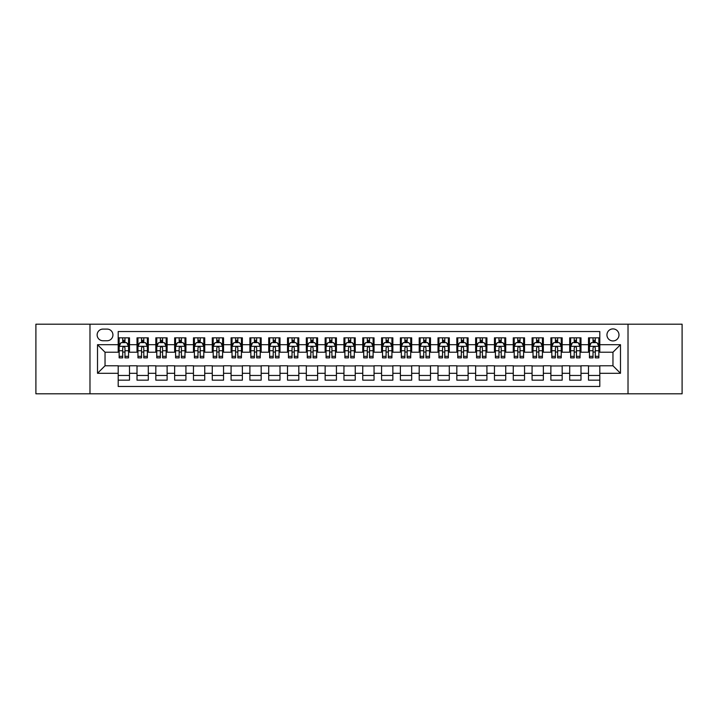 <?xml version="1.0" encoding="UTF-8"?>
<svg xmlns="http://www.w3.org/2000/svg" width="718" height="718" viewBox="0 0 718 718"><rect width="100%" height="100%" fill="white"/><g stroke="black" fill="none" stroke-linecap="round" stroke-linejoin="round"><path stroke-width="1.08" d="M612.966 328.898A6.022 6.022 0 0 0 606.943 334.92A6.022 6.022 0 0 0 612.966 340.942A6.022 6.022 0 0 0 618.988 334.92A6.022 6.022 0 0 0 612.966 328.898M628.017 393.805L682.1 393.805L682.1 324.195L628.017 324.195L628.017 393.805L89.983 393.805L89.983 324.195L35.9 324.195L35.9 393.805L89.983 393.805M599.799 337.837L588.509 337.837L588.509 344.703L580.988 344.703L580.988 352.224L588.509 352.224L588.509 344.703M580.988 344.703L580.988 337.837L569.697 337.837L569.697 344.703L562.176 344.703L562.176 352.224L569.697 352.224L569.697 344.703M562.176 344.703L562.176 337.837L550.885 337.837L550.885 344.703L543.355 344.703L543.355 352.224L550.885 352.224L550.885 344.703M543.355 344.703L543.355 337.837L532.074 337.837L532.074 344.703L524.544 344.703L524.544 352.224L532.074 352.224L532.074 344.703M524.544 344.703L524.544 337.837L513.262 337.837L513.262 344.703L505.732 344.703L505.732 352.224L513.262 352.224L513.262 344.703M505.732 344.703L505.732 337.837L494.451 337.837L494.451 344.703L486.921 344.703L486.921 352.224L494.451 352.224L494.451 344.703M486.921 344.703L486.921 337.837L475.639 337.837L475.639 344.703L468.109 344.703L468.109 352.224L475.639 352.224L475.639 344.703M468.109 344.703L468.109 337.837L456.827 337.837L456.827 344.703L449.297 344.703L449.297 352.224L456.827 352.224L456.827 344.703M449.297 344.703L449.297 337.837L438.007 337.837L438.007 344.703L430.486 344.703L430.486 352.224L438.007 352.224L438.007 344.703M430.486 344.703L430.486 337.837L419.195 337.837L419.195 344.703L411.674 344.703L411.674 352.224L419.195 352.224L419.195 344.703M411.674 344.703L411.674 337.837L400.384 337.837L400.384 344.703L392.863 344.703L392.863 352.224L400.384 352.224L400.384 344.703M392.863 344.703L392.863 337.837L381.572 337.837L381.572 344.703L374.051 344.703L374.051 352.224L381.572 352.224L381.572 344.703M374.051 344.703L374.051 337.837L362.761 337.837L362.761 344.703L355.239 344.703L355.239 352.224L362.761 352.224L362.761 344.703M355.239 344.703L355.239 337.837L343.949 337.837L343.949 344.703L336.428 344.703L336.428 352.224L343.949 352.224L343.949 344.703M336.428 344.703L336.428 337.837L325.137 337.837L325.137 344.703L317.616 344.703L317.616 352.224L325.137 352.224L325.137 344.703M317.616 344.703L317.616 337.837L306.326 337.837L306.326 344.703L298.805 344.703L298.805 352.224L306.326 352.224L306.326 344.703M298.805 344.703L298.805 337.837L287.514 337.837L287.514 344.703L279.993 344.703L279.993 352.224L287.514 352.224L287.514 344.703M279.993 344.703L279.993 337.837L268.703 337.837L268.703 344.703L261.173 344.703L261.173 352.224L268.703 352.224L268.703 344.703M261.173 344.703L261.173 337.837L249.891 337.837L249.891 344.703L242.361 344.703L242.361 352.224L249.891 352.224L249.891 344.703M242.361 344.703L242.361 337.837L231.079 337.837L231.079 344.703L223.549 344.703L223.549 352.224L231.079 352.224L231.079 344.703M223.549 344.703L223.549 337.837L212.268 337.837L212.268 344.703L204.738 344.703L204.738 352.224L212.268 352.224L212.268 344.703M204.738 344.703L204.738 337.837L193.456 337.837L193.456 344.703L185.926 344.703L185.926 352.224L193.456 352.224L193.456 344.703M185.926 344.703L185.926 337.837L174.645 337.837L174.645 344.703L167.114 344.703L167.114 352.224L174.645 352.224L174.645 344.703M167.114 344.703L167.114 337.837L155.824 337.837L155.824 344.703L148.303 344.703L148.303 352.224L155.824 352.224L155.824 344.703M148.303 344.703L148.303 337.837L137.012 337.837L137.012 352.224L129.491 352.224L129.491 337.837L118.201 337.837M118.201 380.163L129.491 380.163L129.491 365.776L137.012 365.776L137.012 380.163L148.303 380.163L148.303 365.776L155.824 365.776L155.824 373.297L148.303 373.297M155.824 373.297L155.824 380.163L167.114 380.163L167.114 365.776L174.645 365.776L174.645 373.297L167.114 373.297M174.645 373.297L174.645 380.163L185.926 380.163L185.926 365.776L193.456 365.776L193.456 373.297L185.926 373.297M193.456 373.297L193.456 380.163L204.738 380.163L204.738 365.776L212.268 365.776L212.268 373.297L204.738 373.297M212.268 373.297L212.268 380.163L223.549 380.163L223.549 365.776L231.079 365.776L231.079 373.297L223.549 373.297M231.079 373.297L231.079 380.163L242.361 380.163L242.361 365.776L249.891 365.776L249.891 373.297L242.361 373.297M249.891 373.297L249.891 380.163L261.173 380.163L261.173 365.776L268.703 365.776L268.703 373.297L261.173 373.297M268.703 373.297L268.703 380.163L279.993 380.163L279.993 365.776L287.514 365.776L287.514 373.297L279.993 373.297M287.514 373.297L287.514 380.163L298.805 380.163L298.805 365.776L306.326 365.776L306.326 373.297L298.805 373.297M306.326 373.297L306.326 380.163L317.616 380.163L317.616 365.776L325.137 365.776L325.137 373.297L317.616 373.297M325.137 373.297L325.137 380.163L336.428 380.163L336.428 365.776L343.949 365.776L343.949 373.297L336.428 373.297M343.949 373.297L343.949 380.163L355.239 380.163L355.239 365.776L362.761 365.776L362.761 373.297L355.239 373.297M362.761 373.297L362.761 380.163L374.051 380.163L374.051 365.776L381.572 365.776L381.572 373.297L374.051 373.297M381.572 373.297L381.572 380.163L392.863 380.163L392.863 365.776L400.384 365.776L400.384 373.297L392.863 373.297M400.384 373.297L400.384 380.163L411.674 380.163L411.674 365.776L419.195 365.776L419.195 373.297L411.674 373.297M419.195 373.297L419.195 380.163L430.486 380.163L430.486 365.776L438.007 365.776L438.007 373.297L430.486 373.297M438.007 373.297L438.007 380.163L449.297 380.163L449.297 365.776L456.827 365.776L456.827 373.297L449.297 373.297M456.827 373.297L456.827 380.163L468.109 380.163L468.109 365.776L475.639 365.776L475.639 373.297L468.109 373.297M475.639 373.297L475.639 380.163L486.921 380.163L486.921 365.776L494.451 365.776L494.451 373.297L486.921 373.297M494.451 373.297L494.451 380.163L505.732 380.163L505.732 365.776L513.262 365.776L513.262 373.297L505.732 373.297M513.262 373.297L513.262 380.163L524.544 380.163L524.544 365.776L532.074 365.776L532.074 373.297L524.544 373.297M532.074 373.297L532.074 380.163L543.355 380.163L543.355 365.776L550.885 365.776L550.885 373.297L543.355 373.297M550.885 373.297L550.885 380.163L562.176 380.163L562.176 365.776L569.697 365.776L569.697 373.297L562.176 373.297M569.697 373.297L569.697 380.163L580.988 380.163L580.988 365.776L588.509 365.776L588.509 373.297L580.988 373.297M102.961 340.754L107.108 340.754A5.834 5.834 0 0 0 112.932 334.92A5.834 5.834 0 0 0 107.108 329.086L102.961 329.086A5.834 5.834 0 0 0 97.136 334.92A5.834 5.834 0 0 0 102.961 340.754M628.017 324.195L89.983 324.195M599.799 344.703L599.799 331.536L118.201 331.536L118.201 352.224L105.034 352.224L105.034 365.776L118.201 365.776L118.201 386.464L599.799 386.464L599.799 365.776L612.966 365.776L612.966 352.224L599.799 352.224L599.799 344.703L620.487 344.703L620.487 373.297L599.799 373.297M118.201 373.297L97.513 373.297L97.513 344.703L118.201 344.703M588.509 373.297L588.509 380.163L599.799 380.163M118.201 342.54L119.143 342.54M122.715 342.54L124.977 342.54M128.549 342.54L129.491 342.54M118.201 352.035L119.143 352.035M122.715 352.035L124.977 352.035M128.549 352.035L129.491 352.035M118.201 365.965L129.491 365.965M118.201 375.46L129.491 375.46M137.012 352.035L137.955 352.035M141.527 352.035L143.788 352.035M147.361 352.035L148.303 352.035M137.012 342.54L137.955 342.54M141.527 342.54L143.788 342.54M147.361 342.54L148.303 342.54M137.012 365.965L148.303 365.965M137.012 375.46L148.303 375.46M155.824 365.965L167.114 365.965M155.824 375.46L167.114 375.46M155.824 342.54L156.766 342.54M160.347 342.54L162.6 342.54M166.172 342.54L167.114 342.54M155.824 352.035L156.766 352.035M160.347 352.035L162.6 352.035M166.172 352.035L167.114 352.035M174.645 365.965L185.926 365.965M174.645 375.46L185.926 375.46M174.645 342.54L175.578 342.54M179.159 342.54L181.412 342.54M184.984 342.54L185.926 342.54M174.645 352.035L175.578 352.035M179.159 352.035L181.412 352.035M184.984 352.035L185.926 352.035M193.456 365.965L204.738 365.965M193.456 375.46L204.738 375.46M193.456 342.54L194.39 342.54M197.971 342.54L200.223 342.54M203.795 342.54L204.738 342.54M193.456 352.035L194.39 352.035M197.971 352.035L200.223 352.035M203.795 352.035L204.738 352.035M212.268 365.965L223.549 365.965M212.268 375.46L223.549 375.46M212.268 342.54L213.201 342.54M216.782 342.54L219.035 342.54M222.607 342.54L223.549 342.54M212.268 352.035L213.201 352.035M216.782 352.035L219.035 352.035M222.607 352.035L223.549 352.035M231.079 365.965L242.361 365.965M231.079 375.46L242.361 375.46M231.079 342.54L232.022 342.54M235.594 342.54L237.846 342.54M241.427 342.54L242.361 342.54M231.079 352.035L232.022 352.035M235.594 352.035L237.846 352.035M241.427 352.035L242.361 352.035M249.891 365.965L261.173 365.965M249.891 375.46L261.173 375.46M249.891 342.54L250.833 342.54M254.405 342.54L256.658 342.54M260.239 342.54L261.173 342.54M249.891 352.035L250.833 352.035M254.405 352.035L256.658 352.035M260.239 352.035L261.173 352.035M268.703 365.965L279.993 365.965M268.703 375.46L279.993 375.46M268.703 342.54L269.645 342.54M273.217 342.54L275.47 342.54M279.051 342.54L279.993 342.54M268.703 352.035L269.645 352.035M273.217 352.035L275.47 352.035M279.051 352.035L279.993 352.035M287.514 365.965L298.805 365.965M287.514 375.46L298.805 375.46M287.514 342.54L288.456 342.54M292.029 342.54L294.29 342.54M297.862 342.54L298.805 342.54M287.514 352.035L288.456 352.035M292.029 352.035L294.29 352.035M297.862 352.035L298.805 352.035M306.326 365.965L317.616 365.965M306.326 375.46L317.616 375.46M306.326 342.54L307.268 342.54M310.84 342.54L313.102 342.54M316.674 342.54L317.616 342.54M306.326 352.035L307.268 352.035M310.84 352.035L313.102 352.035M316.674 352.035L317.616 352.035M325.137 365.965L336.428 365.965M325.137 375.46L336.428 375.46M325.137 342.54L326.08 342.54M329.652 342.54L331.913 342.54M335.486 342.54L336.428 342.54M325.137 352.035L326.08 352.035M329.652 352.035L331.913 352.035M335.486 352.035L336.428 352.035M343.949 365.965L355.239 365.965M343.949 375.46L355.239 375.46M343.949 342.54L344.891 342.54M348.463 342.54L350.725 342.54M354.297 342.54L355.239 342.54M343.949 352.035L344.891 352.035M348.463 352.035L350.725 352.035M354.297 352.035L355.239 352.035M362.761 365.965L374.051 365.965M362.761 375.46L374.051 375.46M362.761 342.54L363.703 342.54M367.275 342.54L369.537 342.54M373.109 342.54L374.051 342.54M362.761 352.035L363.703 352.035M367.275 352.035L369.537 352.035M373.109 352.035L374.051 352.035M381.572 365.965L392.863 365.965M381.572 375.46L392.863 375.46M381.572 342.54L382.514 342.54M386.087 342.54L388.348 342.54M391.92 342.54L392.863 342.54M381.572 352.035L382.514 352.035M386.087 352.035L388.348 352.035M391.92 352.035L392.863 352.035M400.384 365.965L411.674 365.965M400.384 375.46L411.674 375.46M400.384 342.54L401.326 342.54M404.898 342.54L407.16 342.54M410.732 342.54L411.674 342.54M400.384 352.035L401.326 352.035M404.898 352.035L407.16 352.035M410.732 352.035L411.674 352.035M419.195 365.965L430.486 365.965M419.195 375.46L430.486 375.46M419.195 342.54L420.138 342.54M423.71 342.54L425.971 342.54M429.543 342.54L430.486 342.54M419.195 352.035L420.138 352.035M423.71 352.035L425.971 352.035M429.543 352.035L430.486 352.035M438.007 365.965L449.297 365.965M438.007 375.46L449.297 375.46M438.007 342.54L438.949 342.54M442.53 342.54L444.783 342.54M448.355 342.54L449.297 342.54M438.007 352.035L438.949 352.035M442.53 352.035L444.783 352.035M448.355 352.035L449.297 352.035M456.827 365.965L468.109 365.965M456.827 375.46L468.109 375.46M456.827 342.54L457.761 342.54M461.342 342.54L463.595 342.54M467.167 342.54L468.109 342.54M456.827 352.035L457.761 352.035M461.342 352.035L463.595 352.035M467.167 352.035L468.109 352.035M475.639 365.965L486.921 365.965M475.639 375.46L486.921 375.46M475.639 342.54L476.572 342.54M480.154 342.54L482.406 342.54M485.978 342.54L486.921 342.54M475.639 352.035L476.572 352.035M480.154 352.035L482.406 352.035M485.978 352.035L486.921 352.035M494.451 365.965L505.732 365.965M494.451 375.46L505.732 375.46M494.451 342.54L495.393 342.54M498.965 342.54L501.218 342.54M504.799 342.54L505.732 342.54M494.451 352.035L495.393 352.035M498.965 352.035L501.218 352.035M504.799 352.035L505.732 352.035M513.262 365.965L524.544 365.965M513.262 375.46L524.544 375.46M513.262 342.54L514.205 342.54M517.777 342.54L520.029 342.54M523.61 342.54L524.544 342.54M513.262 352.035L514.205 352.035M517.777 352.035L520.029 352.035M523.61 352.035L524.544 352.035M532.074 365.965L543.355 365.965M532.074 375.46L543.355 375.46M532.074 342.54L533.016 342.54M536.588 342.54L538.841 342.54M542.422 342.54L543.355 342.54M532.074 352.035L533.016 352.035M536.588 352.035L538.841 352.035M542.422 352.035L543.355 352.035M550.885 365.965L562.176 365.965M550.885 375.46L562.176 375.46M550.885 342.54L551.828 342.54M555.4 342.54L557.653 342.54M561.234 342.54L562.176 342.54M550.885 352.035L551.828 352.035M555.4 352.035L557.653 352.035M561.234 352.035L562.176 352.035M569.697 365.965L580.988 365.965M569.697 375.46L580.988 375.46M569.697 342.54L570.639 342.54M574.212 342.54L576.473 342.54M580.045 342.54L580.988 342.54M569.697 352.035L570.639 352.035M574.212 352.035L576.473 352.035M580.045 352.035L580.988 352.035M588.509 365.965L599.799 365.965M588.509 375.46L599.799 375.46M588.509 342.54L589.451 342.54M593.023 342.54L595.285 342.54M598.857 342.54L599.799 342.54M588.509 352.035L589.451 352.035M593.023 352.035L595.285 352.035M598.857 352.035L599.799 352.035M105.034 352.224L97.513 344.703M105.034 365.776L97.513 373.297M620.487 344.703L612.966 352.224M620.487 373.297L612.966 365.776M124.977 340.278L122.715 340.278M128.549 356.334L124.977 356.334L124.977 357.869L128.549 357.869L128.549 346.399L126.673 342.63L121.028 342.63L119.143 346.399L119.143 357.869L122.715 357.869L122.715 356.334L119.143 356.334M119.143 346.399L119.143 337.837M128.549 346.399L128.549 337.837M122.715 342.63L122.715 337.837M124.977 337.837L124.977 342.63M124.977 356.334L124.977 347.808C124.223 346.354 123.469 346.354 122.715 347.808L122.715 356.334M143.788 340.278L141.527 340.278M147.361 356.334L143.788 356.334L143.788 357.869L147.361 357.869L147.361 346.399L145.485 342.63L139.839 342.63L137.955 346.399L137.955 357.869L141.527 357.869L141.527 356.334L137.955 356.334M137.955 346.399L137.955 337.837M147.361 346.399L147.361 337.837M141.527 342.63L141.527 337.837M143.788 337.837L143.788 342.63M143.788 356.334L143.788 347.808C143.035 346.354 142.281 346.354 141.527 347.808L141.527 356.334M162.6 340.278L160.347 340.278M166.172 356.334L162.6 356.334L162.6 357.869L166.172 357.869L166.172 346.399L164.296 342.63L158.651 342.63L156.766 346.399L156.766 357.869L160.347 357.869L160.347 356.334L156.766 356.334M156.766 346.399L156.766 337.837M166.172 346.399L166.172 337.837M160.347 342.63L160.347 337.837M162.6 337.837L162.6 342.63M162.6 356.334L162.6 347.808C161.846 346.354 161.092 346.354 160.347 347.808L160.347 356.334M181.412 340.278L179.159 340.278M184.984 356.334L181.412 356.334L181.412 357.869L184.984 357.869L184.984 346.399L183.108 342.63L177.463 342.63L175.578 346.399L175.578 357.869L179.159 357.869L179.159 356.334L175.578 356.334M175.578 346.399L175.578 337.837M184.984 346.399L184.984 337.837M179.159 342.63L179.159 337.837M181.412 337.837L181.412 342.63M181.412 356.334L181.412 347.808C180.658 346.354 179.913 346.354 179.159 347.808L179.159 356.334M200.223 340.278L197.971 340.278M203.795 356.334L200.223 356.334L200.223 357.869L203.795 357.869L203.795 346.399L201.92 342.63L196.274 342.63L194.39 346.399L194.39 357.869L197.971 357.869L197.971 356.334L194.39 356.334M194.39 346.399L194.39 337.837M203.795 346.399L203.795 337.837M197.971 342.63L197.971 337.837M200.223 337.837L200.223 342.63M200.223 356.334L200.223 347.808C199.469 346.354 198.724 346.354 197.971 347.808L197.971 356.334M219.035 340.278L216.782 340.278M222.607 356.334L219.035 356.334L219.035 357.869L222.607 357.869L222.607 346.399L220.731 342.63L215.086 342.63L213.201 346.399L213.201 357.869L216.782 357.869L216.782 356.334L213.201 356.334M213.201 346.399L213.201 337.837M222.607 346.399L222.607 337.837M216.782 342.63L216.782 337.837M219.035 337.837L219.035 342.63M219.035 356.334L219.035 347.808C218.29 346.354 217.536 346.354 216.782 347.808L216.782 356.334M237.846 340.278L235.594 340.278M241.427 356.334L237.846 356.334L237.846 357.869L241.427 357.869L241.427 346.399L239.543 342.63L233.897 342.63L232.022 346.399L232.022 357.869L235.594 357.869L235.594 356.334L232.022 356.334M232.022 346.399L232.022 337.837M241.427 346.399L241.427 337.837M235.594 342.63L235.594 337.837M237.846 337.837L237.846 342.63M237.846 356.334L237.846 347.808C237.102 346.354 236.348 346.354 235.594 347.808L235.594 356.334M256.658 340.278L254.405 340.278M260.239 356.334L256.658 356.334L256.658 357.869L260.239 357.869L260.239 346.399L258.354 342.63L252.709 342.63L250.833 346.399L250.833 357.869L254.405 357.869L254.405 356.334L250.833 356.334M250.833 346.399L250.833 337.837M260.239 346.399L260.239 337.837M254.405 342.63L254.405 337.837M256.658 337.837L256.658 342.63M256.658 356.334L256.658 347.808C255.913 346.354 255.159 346.354 254.405 347.808L254.405 356.334M275.47 340.278L273.217 340.278M279.051 356.334L275.47 356.334L275.47 357.869L279.051 357.869L279.051 346.399L277.166 342.63L271.521 342.63L269.645 346.399L269.645 357.869L273.217 357.869L273.217 356.334L269.645 356.334M269.645 346.399L269.645 337.837M279.051 346.399L279.051 337.837M273.217 342.63L273.217 337.837M275.47 337.837L275.47 342.63M275.47 356.334L275.47 347.808C274.725 346.354 273.971 346.354 273.217 347.808L273.217 356.334M294.29 340.278L292.029 340.278M297.862 356.334L294.29 356.334L294.29 357.869L297.862 357.869L297.862 346.399L295.978 342.63L290.332 342.63L288.456 346.399L288.456 357.869L292.029 357.869L292.029 356.334L288.456 356.334M288.456 346.399L288.456 337.837M297.862 346.399L297.862 337.837M292.029 342.63L292.029 337.837M294.29 337.837L294.29 342.63M294.29 356.334L294.29 347.808C293.536 346.354 292.782 346.354 292.029 347.808L292.029 356.334M313.102 340.278L310.84 340.278M316.674 356.334L313.102 356.334L313.102 357.869L316.674 357.869L316.674 346.399L314.789 342.63L309.144 342.63L307.268 346.399L307.268 357.869L310.84 357.869L310.84 356.334L307.268 356.334M307.268 346.399L307.268 337.837M316.674 346.399L316.674 337.837M310.84 342.63L310.84 337.837M313.102 337.837L313.102 342.63M313.102 356.334L313.102 347.808C312.348 346.354 311.594 346.354 310.84 347.808L310.84 356.334M331.913 340.278L329.652 340.278M335.486 356.334L331.913 356.334L331.913 357.869L335.486 357.869L335.486 346.399L333.601 342.63L327.955 342.63L326.08 346.399L326.08 357.869L329.652 357.869L329.652 356.334L326.08 356.334M326.08 346.399L326.08 337.837M335.486 346.399L335.486 337.837M329.652 342.63L329.652 337.837M331.913 337.837L331.913 342.63M331.913 356.334L331.913 347.808C331.16 346.354 330.406 346.354 329.652 347.808L329.652 356.334M350.725 340.278L348.463 340.278M354.297 356.334L350.725 356.334L350.725 357.869L354.297 357.869L354.297 346.399L352.412 342.63L346.776 342.63L344.891 346.399L344.891 357.869L348.463 357.869L348.463 356.334L344.891 356.334M344.891 346.399L344.891 337.837M354.297 346.399L354.297 337.837M348.463 342.63L348.463 337.837M350.725 337.837L350.725 342.63M350.725 356.334L350.725 347.808C349.971 346.354 349.217 346.354 348.463 347.808L348.463 356.334M369.537 340.278L367.275 340.278M373.109 356.334L369.537 356.334L369.537 357.869L373.109 357.869L373.109 346.399L371.224 342.63L365.588 342.63L363.703 346.399L363.703 357.869L367.275 357.869L367.275 356.334L363.703 356.334M363.703 346.399L363.703 337.837M373.109 346.399L373.109 337.837M367.275 342.63L367.275 337.837M369.537 337.837L369.537 342.63M369.537 356.334L369.537 347.808C368.783 346.354 368.029 346.354 367.275 347.808L367.275 356.334M388.348 340.278L386.087 340.278M391.92 356.334L388.348 356.334L388.348 357.869L391.92 357.869L391.92 346.399L390.045 342.63L384.399 342.63L382.514 346.399L382.514 357.869L386.087 357.869L386.087 356.334L382.514 356.334M382.514 346.399L382.514 337.837M391.92 346.399L391.92 337.837M386.087 342.63L386.087 337.837M388.348 337.837L388.348 342.63M388.348 356.334L388.348 347.808C387.594 346.354 386.84 346.354 386.087 347.808L386.087 356.334M407.16 340.278L404.898 340.278M410.732 356.334L407.16 356.334L407.16 357.869L410.732 357.869L410.732 346.399L408.856 342.63L403.211 342.63L401.326 346.399L401.326 357.869L404.898 357.869L404.898 356.334L401.326 356.334M401.326 346.399L401.326 337.837M410.732 346.399L410.732 337.837M404.898 342.63L404.898 337.837M407.16 337.837L407.16 342.63M407.16 356.334L407.16 347.808C406.406 346.354 405.652 346.354 404.898 347.808L404.898 356.334M425.971 340.278L423.71 340.278M429.543 356.334L425.971 356.334L425.971 357.869L429.543 357.869L429.543 346.399L427.668 342.63L422.022 342.63L420.138 346.399L420.138 357.869L423.71 357.869L423.71 356.334L420.138 356.334M420.138 346.399L420.138 337.837M429.543 346.399L429.543 337.837M423.71 342.63L423.71 337.837M425.971 337.837L425.971 342.63M425.971 356.334L425.971 347.808C425.218 346.354 424.464 346.354 423.71 347.808L423.71 356.334M444.783 340.278L442.53 340.278M448.355 356.334L444.783 356.334L444.783 357.869L448.355 357.869L448.355 346.399L446.479 342.63L440.834 342.63L438.949 346.399L438.949 357.869L442.53 357.869L442.53 356.334L438.949 356.334M438.949 346.399L438.949 337.837M448.355 346.399L448.355 337.837M442.53 342.63L442.53 337.837M444.783 337.837L444.783 342.63M444.783 356.334L444.783 347.808C444.029 346.354 443.284 346.354 442.53 347.808L442.53 356.334M463.595 340.278L461.342 340.278M467.167 356.334L463.595 356.334L463.595 357.869L467.167 357.869L467.167 346.399L465.291 342.63L459.646 342.63L457.761 346.399L457.761 357.869L461.342 357.869L461.342 356.334L457.761 356.334M457.761 346.399L457.761 337.837M467.167 346.399L467.167 337.837M461.342 342.63L461.342 337.837M463.595 337.837L463.595 342.63M463.595 356.334L463.595 347.808C462.841 346.354 462.096 346.354 461.342 347.808L461.342 356.334M482.406 340.278L480.154 340.278M485.978 356.334L482.406 356.334L482.406 357.869L485.978 357.869L485.978 346.399L484.103 342.63L478.457 342.63L476.572 346.399L476.572 357.869L480.154 357.869L480.154 356.334L476.572 356.334M476.572 346.399L476.572 337.837M485.978 346.399L485.978 337.837M480.154 342.63L480.154 337.837M482.406 337.837L482.406 342.63M482.406 356.334L482.406 347.808C481.652 346.354 480.907 346.354 480.154 347.808L480.154 356.334M501.218 340.278L498.965 340.278M504.799 356.334L501.218 356.334L501.218 357.869L504.799 357.869L504.799 346.399L502.914 342.63L497.269 342.63L495.393 346.399L495.393 357.869L498.965 357.869L498.965 356.334L495.393 356.334M495.393 346.399L495.393 337.837M504.799 346.399L504.799 337.837M498.965 342.63L498.965 337.837M501.218 337.837L501.218 342.63M501.218 356.334L501.218 347.808C500.473 346.354 499.719 346.354 498.965 347.808L498.965 356.334M520.029 340.278L517.777 340.278M523.61 356.334L520.029 356.334L520.029 357.869L523.61 357.869L523.61 346.399L521.726 342.63L516.08 342.63L514.205 346.399L514.205 357.869L517.777 357.869L517.777 356.334L514.205 356.334M514.205 346.399L514.205 337.837M523.61 346.399L523.61 337.837M517.777 342.63L517.777 337.837M520.029 337.837L520.029 342.63M520.029 356.334L520.029 347.808C519.285 346.354 518.531 346.354 517.777 347.808L517.777 356.334M538.841 340.278L536.588 340.278M542.422 356.334L538.841 356.334L538.841 357.869L542.422 357.869L542.422 346.399L540.537 342.63L534.892 342.63L533.016 346.399L533.016 357.869L536.588 357.869L536.588 356.334L533.016 356.334M533.016 346.399L533.016 337.837M542.422 346.399L542.422 337.837M536.588 342.63L536.588 337.837M538.841 337.837L538.841 342.63M538.841 356.334L538.841 347.808C538.096 346.354 537.342 346.354 536.588 347.808L536.588 356.334M557.653 340.278L555.4 340.278M561.234 356.334L557.653 356.334L557.653 357.869L561.234 357.869L561.234 346.399L559.349 342.63L553.704 342.63L551.828 346.399L551.828 357.869L555.4 357.869L555.4 356.334L551.828 356.334M551.828 346.399L551.828 337.837M561.234 346.399L561.234 337.837M555.4 342.63L555.4 337.837M557.653 337.837L557.653 342.63M557.653 356.334L557.653 347.808C556.908 346.354 556.154 346.354 555.4 347.808L555.4 356.334M576.473 340.278L574.212 340.278M580.045 356.334L576.473 356.334L576.473 357.869L580.045 357.869L580.045 346.399L578.161 342.63L572.515 342.63L570.639 346.399L570.639 357.869L574.212 357.869L574.212 356.334L570.639 356.334M570.639 346.399L570.639 337.837M580.045 346.399L580.045 337.837M574.212 342.63L574.212 337.837M576.473 337.837L576.473 342.63M576.473 356.334L576.473 347.808C575.719 346.354 574.965 346.354 574.212 347.808L574.212 356.334M595.285 340.278L593.023 340.278M598.857 356.334L595.285 356.334L595.285 357.869L598.857 357.869L598.857 346.399L596.972 342.63L591.327 342.63L589.451 346.399L589.451 357.869L593.023 357.869L593.023 356.334L589.451 356.334M589.451 346.399L589.451 337.837M598.857 346.399L598.857 337.837M593.023 342.63L593.023 337.837M595.285 337.837L595.285 342.63M595.285 356.334L595.285 347.808C594.531 346.354 593.777 346.354 593.023 347.808L593.023 356.334M137.012 373.297L129.491 373.297M137.012 344.703L129.491 344.703M128.504 346.3L119.188 346.3M119.143 343.671L120.507 343.671M127.185 343.671L128.549 343.671M122.715 350.752L119.143 350.752M128.549 350.752L124.977 350.752M124.977 341.481L122.715 341.481M147.316 346.3L138 346.3M137.955 343.671L139.319 343.671M145.996 343.671L147.361 343.671M141.527 350.752L137.955 350.752M147.361 350.752L143.788 350.752M143.788 341.481L141.527 341.481M166.127 346.3L156.811 346.3M156.766 343.671L158.131 343.671M164.808 343.671L166.172 343.671M160.347 350.752L156.766 350.752M166.172 350.752L162.6 350.752M162.6 341.481L160.347 341.481M184.939 346.3L175.632 346.3M175.578 343.671L176.942 343.671M183.62 343.671L184.984 343.671M179.159 350.752L175.578 350.752M184.984 350.752L181.412 350.752M181.412 341.481L179.159 341.481M203.75 346.3L194.443 346.3M194.39 343.671L195.754 343.671M202.431 343.671L203.795 343.671M197.971 350.752L194.39 350.752M203.795 350.752L200.223 350.752M200.223 341.481L197.971 341.481M222.562 346.3L213.255 346.3M213.201 343.671L214.565 343.671M221.252 343.671L222.607 343.671M216.782 350.752L213.201 350.752M222.607 350.752L219.035 350.752M219.035 341.481L216.782 341.481M241.374 346.3L232.067 346.3M232.022 343.671L233.377 343.671M240.063 343.671L241.427 343.671M235.594 350.752L232.022 350.752M241.427 350.752L237.846 350.752M237.846 341.481L235.594 341.481M260.185 346.3L250.878 346.3M250.833 343.671L252.197 343.671M258.875 343.671L260.239 343.671M254.405 350.752L250.833 350.752M260.239 350.752L256.658 350.752M256.658 341.481L254.405 341.481M278.997 346.3L269.69 346.3M269.645 343.671L271.009 343.671M277.686 343.671L279.051 343.671M273.217 350.752L269.645 350.752M279.051 350.752L275.47 350.752M275.47 341.481L273.217 341.481M297.817 346.3L288.501 346.3M288.456 343.671L289.821 343.671M296.498 343.671L297.862 343.671M292.029 350.752L288.456 350.752M297.862 350.752L294.29 350.752M294.29 341.481L292.029 341.481M316.629 346.3L307.313 346.3M307.268 343.671L308.632 343.671M315.31 343.671L316.674 343.671M310.84 350.752L307.268 350.752M316.674 350.752L313.102 350.752M313.102 341.481L310.84 341.481M335.441 346.3L326.125 346.3M326.08 343.671L327.444 343.671M334.121 343.671L335.486 343.671M329.652 350.752L326.08 350.752M335.486 350.752L331.913 350.752M331.913 341.481L329.652 341.481M354.252 346.3L344.936 346.3M344.891 343.671L346.255 343.671M352.933 343.671L354.297 343.671M348.463 350.752L344.891 350.752M354.297 350.752L350.725 350.752M350.725 341.481L348.463 341.481M373.064 346.3L363.748 346.3M363.703 343.671L365.067 343.671M371.744 343.671L373.109 343.671M367.275 350.752L363.703 350.752M373.109 350.752L369.537 350.752M369.537 341.481L367.275 341.481M391.875 346.3L382.559 346.3M382.514 343.671L383.879 343.671M390.556 343.671L391.92 343.671M386.087 350.752L382.514 350.752M391.92 350.752L388.348 350.752M388.348 341.481L386.087 341.481M410.687 346.3L401.371 346.3M401.326 343.671L402.69 343.671M409.368 343.671L410.732 343.671M404.898 350.752L401.326 350.752M410.732 350.752L407.16 350.752M407.16 341.481L404.898 341.481M429.499 346.3L420.183 346.3M420.138 343.671L421.502 343.671M428.179 343.671L429.543 343.671M423.71 350.752L420.138 350.752M429.543 350.752L425.971 350.752M425.971 341.481L423.71 341.481M448.31 346.3L439.003 346.3M438.949 343.671L440.313 343.671M446.991 343.671L448.355 343.671M442.53 350.752L438.949 350.752M448.355 350.752L444.783 350.752M444.783 341.481L442.53 341.481M467.122 346.3L457.815 346.3M457.761 343.671L459.125 343.671M465.803 343.671L467.167 343.671M461.342 350.752L457.761 350.752M467.167 350.752L463.595 350.752M463.595 341.481L461.342 341.481M485.933 346.3L476.626 346.3M476.572 343.671L477.937 343.671M484.623 343.671L485.978 343.671M480.154 350.752L476.572 350.752M485.978 350.752L482.406 350.752M482.406 341.481L480.154 341.481M504.745 346.3L495.438 346.3M495.393 343.671L496.748 343.671M503.435 343.671L504.799 343.671M498.965 350.752L495.393 350.752M504.799 350.752L501.218 350.752M501.218 341.481L498.965 341.481M523.557 346.3L514.25 346.3M514.205 343.671L515.569 343.671M522.246 343.671L523.61 343.671M517.777 350.752L514.205 350.752M523.61 350.752L520.029 350.752M520.029 341.481L517.777 341.481M542.368 346.3L533.061 346.3M533.016 343.671L534.38 343.671M541.058 343.671L542.422 343.671M536.588 350.752L533.016 350.752M542.422 350.752L538.841 350.752M538.841 341.481L536.588 341.481M561.189 346.3L551.873 346.3M551.828 343.671L553.192 343.671M559.869 343.671L561.234 343.671M555.4 350.752L551.828 350.752M561.234 350.752L557.653 350.752M557.653 341.481L555.4 341.481M580 346.3L570.684 346.3M570.639 343.671L572.004 343.671M578.681 343.671L580.045 343.671M574.212 350.752L570.639 350.752M580.045 350.752L576.473 350.752M576.473 341.481L574.212 341.481M598.812 346.3L589.496 346.3M589.451 343.671L590.815 343.671M597.493 343.671L598.857 343.671M593.023 350.752L589.451 350.752M598.857 350.752L595.285 350.752M595.285 341.481L593.023 341.481"/></g></svg>
